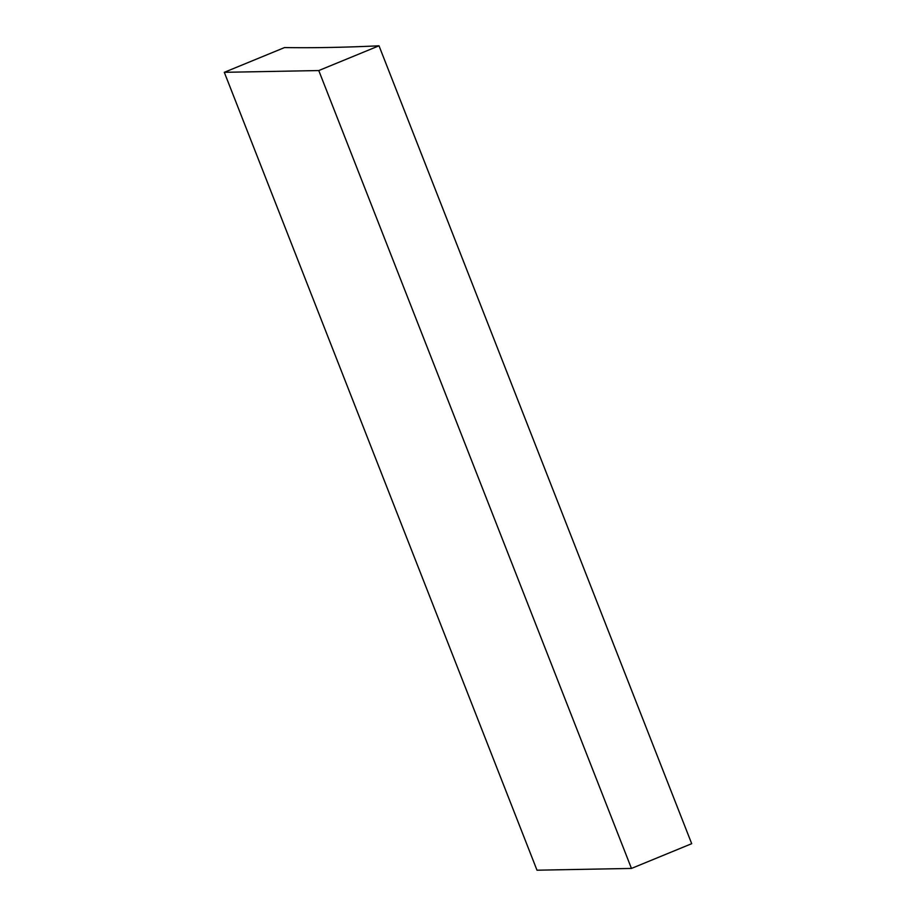 <?xml version="1.0" encoding="UTF-8"?>
<svg xmlns="http://www.w3.org/2000/svg" width="916" height="916" viewBox="0 0 916 916"><rect width="100%" height="100%" fill="white"/><g stroke="black" fill="none" stroke-linecap="round" stroke-linejoin="round"><path stroke-width="1.37" d="M631.456 868.437L691.695 843.682L379.006 45.8A11105.893 867.028 158.6 0 1 284.544 47.563L224.306 72.318L536.994 870.2L631.456 868.437L318.768 70.555L379.006 45.8M224.306 72.318L318.768 70.555"/></g></svg>
